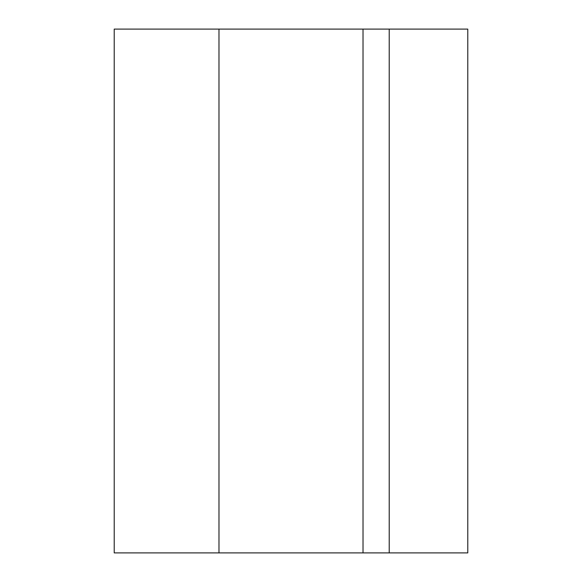 <?xml version="1.0" encoding="UTF-8"?>
<svg xmlns="http://www.w3.org/2000/svg" width="582" height="582" viewBox="0 0 582 582"><rect width="100%" height="100%" fill="white"/><g stroke="black" fill="none" stroke-linecap="round" stroke-linejoin="round"><path stroke-width="0.87" d="M389.213 29.1L114.218 29.1L114.218 552.9L467.783 552.9L467.783 29.1L389.213 29.1L389.213 552.9M218.978 552.9L218.978 29.1M363.023 29.1L363.023 552.9"/></g></svg>
